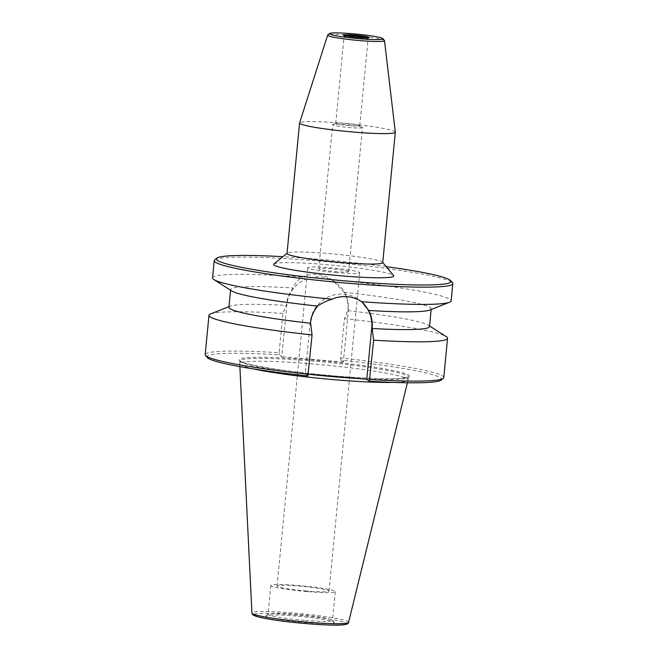 <?xml version="1.0" encoding="UTF-8"?>
<svg xmlns="http://www.w3.org/2000/svg" width="658" height="658" viewBox="0 0 658 658"><rect width="100%" height="100%" fill="white"/><g stroke="black" fill="none" stroke-linecap="round" stroke-linejoin="round"><path stroke-width="0.49" stroke-dasharray="3.29 2.47" d="M367.172 37.868A12.083 0.979 -174.5 0 1 368.077 38.222A12.083 0.979 -174.5 0 1 368.167 38.361A12.083 0.979 -174.5 0 1 368.126 38.444A12.083 0.979 -174.5 0 1 356.373 38.213A12.083 0.979 -174.5 0 1 344.216 36.19A12.083 0.979 -174.5 0 1 344.15 36.132A12.083 0.979 -174.5 0 1 344.118 36.05A12.083 0.979 -174.5 0 1 345.195 35.754M359.671 125.481A12.083 0.979 5.5 0 0 359.663 125.472A12.083 0.979 5.5 0 0 347.835 123.49A12.083 0.979 5.5 0 0 335.851 123.178A12.083 0.979 5.5 0 0 335.72 123.309A12.083 0.979 5.5 0 0 347.646 125.439A12.083 0.979 5.5 0 0 359.77 125.62A12.083 0.979 5.5 0 0 359.671 125.481L362.361 127.372A14.978 1.217 5.5 0 0 347.704 124.913A14.978 1.217 5.5 0 0 332.833 124.535A14.978 1.217 5.5 0 0 332.668 124.691A14.978 1.217 5.5 0 0 347.465 127.339A14.978 1.217 5.5 0 0 362.492 127.562A14.978 1.217 5.5 0 0 362.377 127.389A14.978 1.217 5.5 0 0 362.361 127.372M337.003 272.642A26.098 2.122 -174.5 0 1 307.73 267.716A26.098 2.122 -174.5 0 1 333.91 268.11A26.098 2.122 -174.5 0 1 359.687 272.716A26.098 2.122 -174.5 0 1 337.003 272.642M348.501 271.474A14.978 1.217 5.5 0 0 332.825 268.908A14.978 1.217 5.5 0 0 318.793 268.777A14.978 1.217 5.5 0 0 333.59 271.425A14.978 1.217 5.5 0 0 348.625 271.655A14.978 1.217 5.5 0 0 348.501 271.474M382.742 262.649A48.083 3.907 5.5 0 0 382.619 262.312A48.083 3.907 5.5 0 0 382.364 262.081A48.083 3.907 5.5 0 0 333.984 254.029A48.083 3.907 5.5 0 0 287.209 253.124A48.083 3.907 5.5 0 0 287.02 253.429M273.868 264.055A60.355 4.902 -174.5 0 1 332.578 265.182A60.355 4.902 -174.5 0 1 393.311 275.291A60.355 4.902 -174.5 0 1 393.632 275.587M395.302 132.118A48.083 3.907 5.5 0 0 394.923 131.625A48.083 3.907 5.5 0 0 345.014 123.433A48.083 3.907 5.5 0 0 299.596 122.906M384.428 40.467A28.557 2.319 5.5 0 0 384.28 40.327A28.557 2.319 5.5 0 0 355.542 35.548A28.557 2.319 5.5 0 0 327.758 35.006M307.854 375.973L305.213 374.024L310.173 322.486A31.173 30.786 -53.6 0 1 361.061 301.298M305.213 374.024L308.281 374.287M443.772 377.593A119.846 9.73 5.5 0 0 340.663 357.968L344.447 318.653L347.95 310.198C348.518 304.012 347.26 298.058 344.175 292.341L331.714 279.601C322.149 273.531 312.254 272.683 302.022 277.076C297.72 280.094 294.743 283.738 293.098 287.99C289.24 293.114 287.003 298.773 286.394 304.95L282.891 313.405L279.107 352.721A119.846 9.73 5.5 0 0 205.181 354.621M340.663 357.968L340.729 360.074A117.914 9.574 -174.5 0 1 441.197 380.061M207.237 357.533A117.914 9.574 -174.5 0 1 279.173 354.827L281.813 356.776L286.773 305.23A31.173 30.786 -53.6 0 1 336.049 282.767A31.173 30.786 -53.6 0 1 348.329 310.477L343.369 362.015L340.729 360.074M279.173 354.827L279.107 352.721M343.369 362.015L281.813 356.776M214.697 259.894A119.846 9.73 -174.5 0 1 334.453 262.443A119.846 9.73 -174.5 0 1 452.498 282.792M386.197 266.63A117.914 9.574 5.5 0 0 282.866 256.686M304.424 622.443A34.315 2.788 5.5 0 0 334.165 622.303A34.315 2.788 5.5 0 0 300.369 616.48A34.315 2.788 5.5 0 0 266.079 615.748A34.315 2.788 5.5 0 0 304.424 622.443M304.366 620.346A32.382 2.632 -174.5 0 1 268.053 614.227A32.382 2.632 -174.5 0 1 268.184 614.029A32.382 2.632 -174.5 0 1 300.533 614.712A32.382 2.632 -174.5 0 1 332.43 620.214A32.382 2.632 -174.5 0 1 332.512 620.436A32.382 2.632 -174.5 0 1 304.366 620.346M306.348 590.991A26.098 2.122 -174.5 0 1 277.076 586.064A26.098 2.122 -174.5 0 1 303.256 586.459A26.098 2.122 -174.5 0 1 329.033 591.065A26.098 2.122 -174.5 0 1 306.348 590.991M307.138 591.575A32.382 2.632 -174.5 0 1 270.825 585.464A32.382 2.632 -174.5 0 1 303.305 585.949A32.382 2.632 -174.5 0 1 335.284 591.665A32.382 2.632 -174.5 0 1 307.138 591.575M253.848 368.974A84.569 6.868 -174.5 0 1 239.742 363.833A84.569 6.868 -174.5 0 1 239.742 363.751A84.569 6.868 -174.5 0 1 313.257 363.997A84.569 6.868 -174.5 0 1 408.1 379.962A84.569 6.868 -174.5 0 1 408.092 380.044A84.569 6.868 -174.5 0 1 393.262 382.405M210.593 313.924A119.846 9.73 -174.5 0 1 282.891 313.405M344.447 318.653A119.846 9.73 -174.5 0 1 446.223 336.616M228.91 307.302A100.756 8.184 -174.5 0 1 230.275 306.143A100.756 8.184 -174.5 0 1 286.345 305.427M347.901 310.675A100.756 8.184 -174.5 0 1 428.383 325.216A100.756 8.184 -174.5 0 1 429.501 326.615M231.739 290.959A100.756 8.184 -174.5 0 1 230.621 289.561A100.756 8.184 -174.5 0 1 293.098 287.99M344.175 292.341A100.756 8.184 -174.5 0 1 431.212 308.882A100.756 8.184 -174.5 0 1 429.847 310.041M331.714 279.601A119.846 9.73 -174.5 0 1 451.158 300.879M212.567 277.906A119.846 9.73 -174.5 0 1 302.022 277.076M310.51 374.476A84.569 6.868 -174.5 0 1 240.022 360.872A84.569 6.868 -174.5 0 1 313.537 361.119A84.569 6.868 -174.5 0 1 408.379 377.083A84.569 6.868 -174.5 0 1 358.322 378.547M313.504 360.066A85.54 6.942 5.5 0 0 256.538 365.766A85.54 6.942 5.5 0 0 402.828 378.227A85.54 6.942 5.5 0 0 313.504 360.066M348.592 622.312A48.569 3.94 5.5 0 0 294.134 613.091A48.569 3.94 5.5 0 0 251.915 613.001M254.054 614.35A46.652 3.792 -174.5 0 1 294.216 614.909A46.652 3.792 -174.5 0 1 346.24 623.233M368.126 38.444L369.171 37.58M344.15 36.132L343.287 35.088M359.77 125.62L368.167 38.361M335.72 123.309L344.118 36.05M335.851 123.178L332.833 124.535M348.625 271.655L362.492 127.562M318.793 268.777L332.668 124.691M359.449 300.023L362.566 302.318M336.049 282.767L332.94 280.473M408.1 379.962L408.429 376.927L401.174 378.358C391.584 379.057 376.59 378.786 356.208 377.544C313.718 375.002 259.4 367.83 244.644 362.846L239.997 360.716L239.742 363.751M268.184 614.029L266.079 615.748M332.43 620.214L334.165 622.303M307.73 267.716L277.076 586.064M359.687 272.716L329.033 591.065M270.825 585.464L268.053 614.227M335.284 591.665L332.512 620.436M407.417 382.767L408.092 380.044M239.874 366.629L239.742 363.833M230.275 306.143L228.976 306.661M428.383 325.216L429.567 325.973M230.621 289.561L230.555 290.211M431.212 308.882L431.146 309.523"/><path stroke-width="0.99" d="M343.353 35.154A13.045 1.061 5.5 0 0 356.48 37.333A13.045 1.061 5.5 0 0 369.171 37.58A13.045 1.061 5.5 0 0 356.34 35.195A13.045 1.061 5.5 0 0 343.287 35.088A13.045 1.061 5.5 0 0 343.353 35.154M345.195 35.754A12.083 0.979 -174.5 0 1 356.241 36.231A12.083 0.979 -174.5 0 1 367.172 37.868M382.767 38.509A26.871 2.18 5.5 0 0 355.731 34.01A26.871 2.18 5.5 0 0 329.6 33.5A26.871 2.18 5.5 0 0 356.027 38.419A26.871 2.18 5.5 0 0 382.915 38.641A26.871 2.18 5.5 0 0 382.767 38.509M329.6 33.5L327.758 35.006A28.557 2.319 5.5 0 0 327.651 35.145L299.596 122.906A48.083 3.907 5.5 0 0 299.579 122.972L287.02 253.429A48.083 3.907 5.5 0 0 334.511 261.925A48.083 3.907 5.5 0 0 382.742 262.649L395.302 132.192A48.083 3.907 5.5 0 0 395.302 132.118L384.502 40.623A28.557 2.319 5.5 0 0 384.428 40.467L382.915 38.641M382.759 262.484L393.632 275.587A60.355 4.902 -174.5 0 1 333.236 275.093A60.355 4.902 -174.5 0 1 273.868 264.055L287.036 253.272M299.579 122.972A48.083 3.907 5.5 0 0 347.07 131.468A48.083 3.907 5.5 0 0 395.302 132.192M327.651 35.145A28.557 2.319 5.5 0 0 355.855 40.237A28.557 2.319 5.5 0 0 384.502 40.623M361.061 301.298A31.173 30.786 -53.6 0 1 371.729 327.733L366.769 379.271L369.409 381.221L373.629 340.17L372.115 328.013C372.691 321.836 371.564 315.98 368.735 310.453L361.703 301.709C357.278 298.814 352.491 297.136 347.342 296.7C342.193 296.264 337.077 297.087 332.01 299.184C326.129 301.043 321.343 303.354 317.658 306.102C313.553 311.045 311.185 316.597 310.56 322.765L312.073 334.93L307.854 375.973A117.914 9.574 -174.5 0 1 207.237 357.533L205.502 355.443A119.846 9.73 5.5 0 0 308.289 374.246M308.281 374.287L366.769 379.271M450.763 280.703L452.498 282.792A119.846 9.73 -174.5 0 1 452.819 283.623A119.846 9.73 -174.5 0 1 348.633 283.277A119.846 9.73 -174.5 0 1 214.228 260.65A119.846 9.73 -174.5 0 1 214.697 259.894L216.803 258.175A117.914 9.574 5.5 0 0 348.576 281.18A117.914 9.574 5.5 0 0 450.763 280.703A117.914 9.574 5.5 0 0 386.197 266.63M282.866 256.686A117.914 9.574 5.5 0 0 216.803 258.175M393.262 382.405A84.569 6.868 -174.5 0 1 334.585 379.724A84.569 6.868 -174.5 0 1 253.848 368.974M312.073 334.93A119.846 9.73 -174.5 0 1 208.964 315.305L205.181 354.621A119.846 9.73 5.5 0 0 205.502 355.443M369.845 379.485A119.846 9.73 5.5 0 0 443.303 378.342A119.846 9.73 5.5 0 0 443.772 377.593L447.555 338.278A119.846 9.73 -174.5 0 1 373.629 340.17M443.303 378.342L441.197 380.061A117.914 9.574 -174.5 0 1 369.409 381.221M208.964 315.305A119.846 9.73 -174.5 0 1 210.593 313.924L228.976 306.661M429.567 325.973L446.223 336.616A119.846 9.73 -174.5 0 1 447.555 338.278M310.51 323.251A100.756 8.184 -174.5 0 1 228.91 307.302L230.555 290.211M431.146 309.523L429.501 326.615A100.756 8.184 -174.5 0 1 372.066 328.49M317.658 306.102A100.756 8.184 -174.5 0 1 231.739 290.959L213.899 279.568A119.846 9.73 -174.5 0 1 212.567 277.906L214.228 260.65M452.819 283.623L451.158 300.879A119.846 9.73 -174.5 0 1 449.529 302.261L429.847 310.041A100.756 8.184 -174.5 0 1 368.735 310.453M449.529 302.261A119.846 9.73 -174.5 0 1 361.703 301.709M332.01 299.184A119.846 9.73 -174.5 0 1 213.899 279.568M358.322 378.547A84.569 6.868 -174.5 0 1 334.864 376.845A84.569 6.868 -174.5 0 1 310.51 374.476M348.592 622.312C348.6 623.43 347.292 624.212 344.693 624.648C335.703 626.317 295.623 623.447 271.705 619.556C263.99 618.331 258.536 617.171 255.345 616.061L252.902 614.835L251.915 613.001A48.569 3.94 5.5 0 0 299.884 621.53A48.569 3.94 5.5 0 0 348.592 622.312L407.417 382.767M346.24 623.233A46.652 3.792 -174.5 0 1 299.735 623.019A46.652 3.792 -174.5 0 1 254.054 614.35M251.915 613.001L239.874 366.629"/></g></svg>
